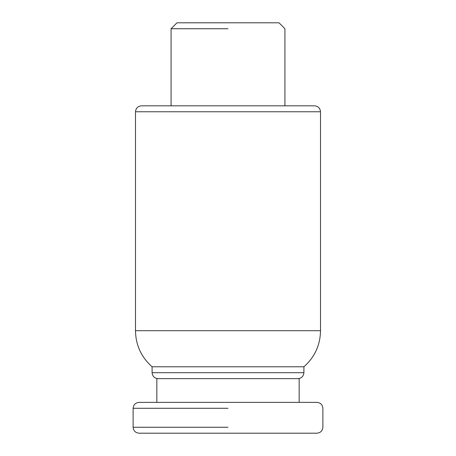 <?xml version="1.0" encoding="UTF-8"?>
<svg xmlns="http://www.w3.org/2000/svg" width="456" height="456" viewBox="0 0 456 456"><rect width="100%" height="100%" fill="white"/><g stroke="black" fill="none" stroke-linecap="round" stroke-linejoin="round"><path stroke-width="0.68" d="M228 427.272L133.112 427.272C133.488 430.846 135.466 432.824 139.04 433.2L316.96 433.2C320.539 432.824 322.517 430.846 322.888 427.272L322.888 408.291C322.517 404.711 320.539 402.733 316.96 402.363L139.04 402.363C135.466 402.739 133.488 404.717 133.112 408.291L228 408.291M299.17 402.363L299.17 378.64L156.83 378.64L156.83 402.363M135.483 330.72L320.517 330.72C320.237 345.158 314.703 357.179 303.913 366.778L152.087 366.778C141.297 357.179 135.763 345.158 135.483 330.72L135.483 111.76C135.859 108.18 137.837 106.208 141.411 105.826L314.589 105.826C318.168 106.202 320.14 108.18 320.517 111.76L135.483 111.76M158.021 378.64C154.441 378.263 152.464 376.285 152.087 372.706L152.087 366.778M228 28.728L171.068 28.728L228 28.728M284.932 105.826L284.932 28.728L279.004 22.8L176.996 22.8L171.068 28.728L171.068 105.826M297.979 378.64C301.558 378.263 303.536 376.285 303.913 372.706L152.087 372.706M133.112 427.272L133.112 408.291M320.517 330.72L320.517 111.76M303.913 372.706L303.913 366.778"/></g></svg>
